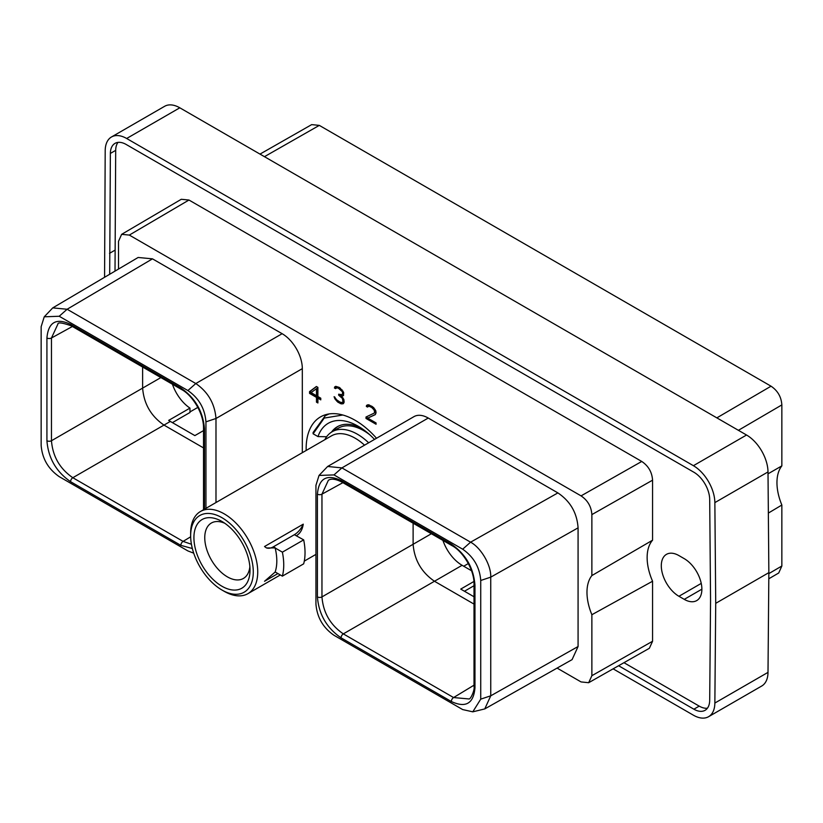 <?xml version="1.0" encoding="UTF-8"?>
<svg xmlns="http://www.w3.org/2000/svg" width="823" height="823" viewBox="0 0 823 823"><rect width="100%" height="100%" fill="white"/><g stroke="black" fill="none" stroke-linecap="round" stroke-linejoin="round"><path stroke-width="1.23" d="M557.089 668.091L581.059 681.928L588.671 682.709L591.871 675.693L591.871 614.719A44.956 25.955 60 0 1 591.871 575.575L591.871 514.601C591.315 506.598 587.715 500.363 581.059 495.878L129.324 235.08L121.639 234.339L118.512 241.314L118.512 269.059M215.986 502.544L215.986 418.496C214.782 403.64 208.054 391.985 195.802 383.539L67.116 309.253L52.754 307.884L138.13 257.476L152.481 258.844L282.135 333.696A28.538 16.481 60 0 1 302.319 368.642L302.319 452.691M327.636 466.476L413.969 416.633A28.538 16.481 60 0 1 428.248 418.043L557.891 492.905C570.329 501.258 577.046 512.914 578.075 527.852L578.075 646.518L572.088 659.624L484.757 708.922L490.745 695.816L490.734 577.16C491.3 564.856 480.581 547.398 470.581 542.182L341.905 467.896L327.636 466.476L319.036 475.437L315.939 485.333L315.939 604C316.999 617.271 323.028 627.702 333.994 635.284L462.67 709.57L472.793 711.833L480.735 699.149L480.735 580.482C479.716 567.304 473.688 556.883 462.67 549.198L333.994 474.912L319.036 475.437M306.177 450.469A69.348 40.039 60 0 1 306.146 448.638A69.348 40.039 60 0 1 320.517 416.891A69.348 40.039 60 0 1 376.512 438.258M365.998 417.014L365.998 418.444L376.06 424.257L376.06 422.929L367.727 418.115L375.237 414.658L376.06 412.858L375.792 410.77L373.57 407.539L368.776 404.762L366.564 405.441L366.328 406.397L367.48 407.056L368.951 406.212L371.626 407.406L374.033 409.875L374.65 412.107L374.043 413.187L365.998 417.014M343.294 403.692L344.117 402.231L343.839 399.453L341.648 396.46L343.551 395.39L343.551 392.16L339.364 387.448L335.722 386.337L334.385 387.952L335.537 388.61L336.998 387.767L338.49 388.281L342.08 391.429L342.707 392.88L342.101 394.742L338.665 394.196L338.665 395.184L342.378 398.404L342.996 401.655L342.059 402.581L339.961 402.087L336.72 399.865L334.107 396.665L334.868 398.826L337.944 402.252L341.329 403.877L343.294 403.692M316.392 386.491L309.561 391.604L309.561 393.394L316.474 397.396L316.474 402.159L317.894 402.972L317.894 398.209L320.775 399.875L320.775 398.198L317.894 396.532L317.894 387.355L316.392 386.491M121.639 234.339L181.276 199.289L188.961 200.03L641.755 461.456C648.411 465.931 652.022 472.165 652.567 480.179L652.567 540.197A44.956 25.955 -120 0 0 652.567 581.233L652.567 641.261L649.368 648.277L588.671 682.709M591.871 614.719L652.567 581.233M652.567 540.197L591.871 575.575M117.987 142.389A22.365 12.911 -120 0 0 115.693 150.362L115.014 271.127M623.968 662.69L699.211 706.124A22.365 12.911 -120 0 0 707.41 708.212M678.924 596.284A24.927 14.392 60 0 1 662.638 574.32A24.927 14.392 60 0 1 666.465 554.352A24.927 14.392 60 0 1 678.924 555.587L684.252 558.663A24.927 14.392 60 0 1 700.538 580.626A24.927 14.392 60 0 1 696.711 600.595A24.927 14.392 60 0 1 684.252 599.36L678.924 596.284L701.237 583.404M618.598 665.735L693.882 709.2A22.365 12.911 -120 0 0 705.064 710.311A22.365 12.911 -120 0 0 709.693 700.25L710.558 600.348L709.693 499.448A22.365 12.911 -120 0 0 693.882 472.237L126.186 144.478A22.365 12.911 -120 0 0 115.004 143.377A22.365 12.911 -120 0 0 110.375 153.428L109.685 274.265M104.572 277.289L105.2 150.63A30.348 17.52 -120 0 1 111.486 136.978A30.348 17.52 -120 0 1 126.66 138.49L693.408 465.695L746.543 435.017A30.348 17.52 60 0 1 768.003 471.939L768.857 572.643L768.003 672.37A30.348 17.52 60 0 1 761.717 686.022L708.582 716.699A30.348 17.52 -120 0 0 714.858 703.048L715.722 603.331L768.857 572.643M715.722 603.331L714.858 502.616A30.348 17.52 -120 0 0 693.408 465.695M613.114 668.842L693.408 715.197A30.348 17.52 -120 0 0 708.582 716.699M746.543 435.017L179.805 107.803L126.66 138.49M111.486 136.978L164.631 106.301A30.348 17.52 60 0 1 179.805 107.803M259.986 154.107L311.68 124.623L319.303 125.384L771.038 386.193C777.694 390.678 781.305 396.912 781.85 404.916L781.85 465.89A44.956 25.955 -120 0 0 781.85 505.034L781.85 566.008L778.712 572.993L768.805 578.775M781.85 465.89L768.013 473.822M768.353 513.079L781.85 505.034M172.439 384.248A30.194 17.437 -120 0 0 189.969 408.105L189.969 412.488L172.398 422.631M189.969 408.105L168.664 420.399A30.194 17.437 -120 0 0 170.32 421.427L194.866 435.604L203.528 430.604M142.626 367.037L142.626 388.106C143.881 403.815 151 416.15 163.983 425.09L203.528 447.918M170.32 421.427L72.825 477.721C59.842 468.781 52.723 456.456 51.468 440.737L51.468 337.996L57.898 324.077C57.816 322.112 62.26 322.688 71.231 325.815L181.502 389.474C191.574 394.577 203.518 412.436 203.528 427.621L203.528 509.735M160.876 377.572L51.468 440.737A3.241 1.872 0 0 1 46.921 440.716L46.921 337.975C48.32 322.194 56.201 317.647 70.562 324.334L180.834 387.993C195.205 397.91 203.086 411.562 204.474 428.948L204.474 509.18M192.345 548.53L180.834 545.34L70.562 481.671C56.19 471.754 48.31 458.113 46.921 440.716M205.945 508.336L205.945 421.839C204.886 408.558 198.868 398.137 187.891 390.555L59.215 316.258L44.247 316.804L41.15 326.69L41.15 445.356C42.179 458.524 48.197 468.956 59.215 476.64L187.891 550.926L193.714 553.169M52.754 307.884L44.247 316.804M191.43 544.25L183.097 541.39L72.825 477.721A3.241 1.872 -60 0 0 70.562 481.671M190.658 536.802L183.097 541.39A3.241 1.872 -60 0 0 180.834 545.34M72.403 326.484L51.468 337.996A3.241 1.872 0 0 1 46.921 337.975M474.017 585.719L464.45 591.243M442.928 540.413A30.194 17.437 -120 0 0 462.104 565.298L471.538 570.75M473.925 581.47L460.726 589.093L474.017 596.768M413.115 523.202L413.115 544.27C414.37 559.99 421.489 572.314 434.472 581.254L474.017 604.092M462.104 565.298L343.314 633.885C330.332 624.945 323.213 612.621 321.958 596.901L321.958 494.16L328.387 480.241C329.025 480.066 331.834 477.093 341.72 481.98L452.002 545.649C462.835 551.276 474.274 569.835 474.017 583.785L474.017 686.526A3.241 1.872 180 0 1 474.017 686.505M474.017 685.178L453.586 697.554L343.314 633.885A3.241 1.872 -60 0 0 341.051 637.835C326.69 627.939 318.81 614.287 317.411 596.891L317.411 494.15C318.799 478.369 326.69 473.822 341.051 480.498L451.323 544.168C465.684 554.064 473.564 567.716 474.964 585.112L474.964 687.853C473.575 703.624 465.695 708.181 451.323 701.505A3.241 1.872 -60 0 1 453.586 697.554L468.853 698.943C470.581 699.797 475.056 689.489 474.017 686.526A3.241 1.872 180 0 0 474.964 687.853M472.793 711.833L484.757 708.922M342.893 482.659L321.958 494.16A3.241 1.872 0 0 1 317.411 494.15M431.375 533.736L321.958 596.901A3.241 1.872 0 0 1 317.411 596.891M109.51 253.34L114.839 250.264M367.068 416.51L367.068 417.837L376.06 423.032M365.998 418.444L367.068 417.837M374.043 413.187L375.113 412.57L375.72 411.49L374.65 412.107M374.65 411.325L375.72 410.708L375.72 411.49M374.033 409.875L374.969 409.329M373.117 408.62L374.043 408.085M371.626 407.406L372.644 406.819M370.432 406.727L371.502 406.109L372.397 406.624M368.951 406.212L370.011 405.605L371.502 406.109M368.025 406.408L370.011 405.605M366.328 406.397L367.397 405.78L368.262 406.274M366.564 405.441L367.624 404.834L367.397 405.78M367.727 418.115L375.401 414.453M342.461 403.867L343.695 403.219M341.329 403.877L343.53 403.249M340.218 403.558L342.399 403.26M337.944 402.252L339.014 401.634L341.278 402.951M336.833 401.274L337.79 400.729M335.702 399.957L336.442 399.536M334.868 398.826L335.661 398.373M334.323 397.54L334.982 397.17M342.059 402.581L342.677 402.21M342.996 401.655L344.055 401.038L343.736 401.593M342.996 400.204L343.88 399.69M342.378 398.404L343.109 397.993M341.452 397.139L341.998 396.83M339.673 395.76L340.743 395.153L342.09 396.202M338.665 395.184L339.529 394.69M341.473 395.112L342.101 394.742M342.707 393.661L343.726 393.075M343.736 393.106L343.16 394.124M342.707 392.88L343.592 392.365M342.08 391.429L342.872 390.966M341.164 390.174L341.998 389.691M339.673 388.96L340.64 388.405M338.49 388.281L339.961 387.9M336.998 387.767L338.068 387.16L339.549 387.664M336.082 387.962L338.068 387.16M334.385 387.952L335.445 387.335L336.309 387.828M334.611 386.995L335.681 386.388L335.445 387.335M341.648 396.46L343.325 395.657M316.526 386.563L310.621 390.997L310.621 392.777L317.544 396.779L317.894 401.737M309.561 391.604L310.621 390.997M317.894 398.209L318.954 397.591L320.775 398.641M316.474 402.159L317.544 401.542M316.474 397.396L317.544 396.779M309.561 393.394L310.621 392.777M317.544 387.972L317.544 395.102L316.474 395.719L311.063 392.592L317.544 387.972M316.474 388.579L316.474 395.719M364.548 445.171A47.436 27.385 60 0 0 355.176 438.217A47.436 27.385 -120 0 0 331.453 435.871L200.473 511.495A47.436 27.385 -120 0 0 190.648 533.211L190.648 535.783A44.298 25.575 -120 0 0 221.963 590.029L224.195 591.315A47.436 27.385 60 0 0 247.908 593.661L280.324 574.948M247.908 593.661A47.436 27.385 60 0 0 255.181 555.648A47.436 27.385 60 0 0 224.195 513.85A47.436 27.385 -120 0 0 200.473 511.495M266.096 547.707A15.215 8.786 120 0 0 273.401 546.791L275.324 547.902L266.518 547.964L264.533 546.523L303.255 524.169C302.442 529.631 300.128 533.51 296.301 535.794L303.677 539.867A57.229 33.043 60 0 1 303.677 563.837L282.382 576.141L275.16 571.975A47.436 27.385 60 0 0 275.16 547.995L282.382 552.161L303.677 539.867M275.324 571.882L264.533 581.285L277.917 573.559M324.838 439.698A50.676 29.258 -120 0 1 332.132 431.746A50.676 29.258 -120 0 1 357.47 434.256A50.676 29.258 60 0 1 368.663 442.795M369.712 434.719A50.676 29.258 60 0 0 363.694 430.655A50.676 29.258 -120 0 0 338.356 428.145L332.132 431.746M338.037 426.355A52.415 30.256 -120 0 0 332.904 431.303M331.504 432.126A52.415 30.256 60 0 1 337.348 426.736A52.415 30.256 60 0 1 360.978 427.95M326.134 436.725A68 39.257 -120 0 0 326.124 437.486M342.8 415.008L324.2 418.084L313.131 433.793L313.09 432.538L325.291 415.697L329.107 413.938M326.638 436.735L317.987 436.591A59.935 34.607 60 0 1 358.221 426.252A59.935 34.607 60 0 1 374.516 439.42M317.987 436.591L313.131 433.793M224.823 523.294A32.004 18.476 -120 0 0 211.388 523.016A32.004 18.476 -120 0 0 206.48 548.663A32.004 18.476 -120 0 0 227.385 576.861A32.004 18.476 -120 0 0 243.392 578.456A32.004 18.476 -120 0 0 249.873 566.677M221.963 586.254A39.669 22.9 -120 0 0 250.017 570.061A39.669 22.9 -120 0 0 221.963 521.473L221.963 521.473A39.669 22.9 -120 0 0 193.919 537.666A39.669 22.9 -120 0 0 221.963 586.254M224.195 591.315L221.963 590.029A44.298 25.575 60 0 0 253.289 571.944A44.298 25.575 60 0 0 221.963 517.698A44.298 25.575 -120 0 0 190.648 535.783M273.401 546.791L294.387 534.683A15.215 8.786 120 0 0 303.255 524.169M282.382 552.161A57.229 33.043 60 0 1 282.382 576.141M110.375 153.428L115.693 150.362M768.003 672.37L714.858 703.048M714.858 502.616L768.003 471.939M701.875 589.186L684.252 599.36M738.406 430.316L781.85 404.916M716.854 417.868L771.038 386.193M319.303 125.384L264.45 156.679M781.85 566.008L768.847 573.6M197.839 407.385L189.969 411.932M205.945 421.839L215.986 418.496L302.319 368.642M187.891 390.555L195.802 383.539L282.135 333.696M59.215 316.258L67.116 309.253L152.481 258.844M70.562 324.334A3.241 1.872 120 0 0 71.231 325.815M180.834 387.993A3.241 1.872 120 0 0 181.502 389.474M204.474 428.948A3.241 1.872 180 0 1 203.528 427.621M468.328 563.549L463.709 566.224M451.323 701.505L341.051 637.835M480.735 699.139L490.745 695.816L578.075 646.518M480.735 580.482L490.734 577.149M462.67 549.198L470.581 542.182L557.891 492.905M333.994 474.912L341.905 467.896L428.248 418.043M578.075 527.852L490.734 577.16M474.964 585.112A3.241 1.872 180 0 1 474.017 583.785M451.323 544.168A3.241 1.872 120 0 0 452.002 545.649M341.051 480.498A3.241 1.872 120 0 0 341.72 481.98M693.882 709.2L699.211 706.124M652.567 641.261L591.871 675.693M188.961 200.03L129.324 235.08M581.059 495.878L641.755 461.456M591.871 514.601L652.567 480.179M294.387 534.683L296.301 535.794M304.294 561.111L315.939 554.393M328.017 414.123L325.291 415.697"/></g></svg>
